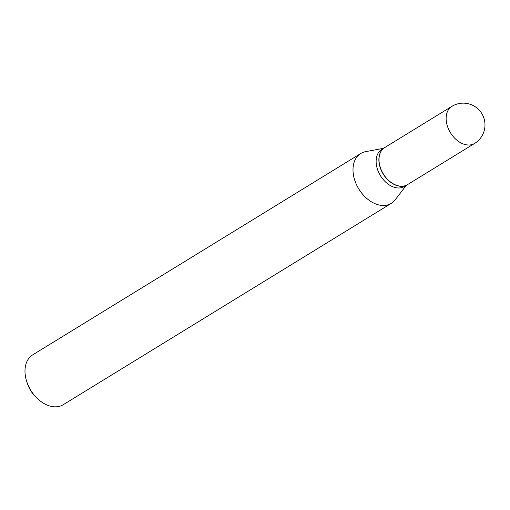 <?xml version="1.0" encoding="UTF-8"?>
<svg xmlns="http://www.w3.org/2000/svg" width="510" height="510" viewBox="0 0 510 510"><rect width="100%" height="100%" fill="white"/><g stroke="black" fill="none" stroke-linecap="round" stroke-linejoin="round"><path stroke-width="0.76" d="M474.619 143.431L407.503 184.626A21.751 15 -121.5 0 1 379.434 164.003A21.751 15 -121.5 0 1 384.744 147.556L451.866 106.361A21.751 15 -121.5 0 0 446.55 122.802A21.751 15 -121.5 0 0 467.026 144.916A21.751 15 -121.5 0 0 474.619 143.431A21.751 21.751 0 0 0 465.942 103.313A21.751 21.751 0 0 0 451.866 106.361M407.433 184.671A21.751 15 -121.5 0 1 407.356 184.716A21.751 15 -121.5 0 1 399.764 186.201A21.751 15 -121.5 0 1 380.76 169.154A21.751 15 -121.5 0 1 384.604 147.645A21.751 15 -121.5 0 1 384.674 147.6M407.356 184.716L404.615 186.399A21.751 15 -121.5 0 1 397.022 187.884A21.751 15 -121.5 0 1 378.018 170.837A21.751 15 -121.5 0 1 381.862 149.328L384.604 147.645M406.272 185.379L395.173 199.844A29.236 20.158 -121.5 0 1 391.291 203.356L63.272 404.691A29.236 20.158 -121.5 0 1 53.065 406.687A29.236 20.158 -121.5 0 1 36.286 397.424L34.763 395.849A22.217 15.319 -121.5 0 1 27.667 384.291L26.953 382.219A29.236 20.158 -121.5 0 1 32.691 354.864L360.71 153.529A29.236 20.158 -121.5 0 1 365.6 151.661L383.52 148.308M36.286 397.424A29.236 20.158 -121.5 0 1 26.953 382.219M391.291 203.356A29.236 20.158 -121.5 0 1 381.085 205.351A29.236 20.158 -121.5 0 1 355.546 182.44A29.236 20.158 -121.5 0 1 360.71 153.529"/></g></svg>
